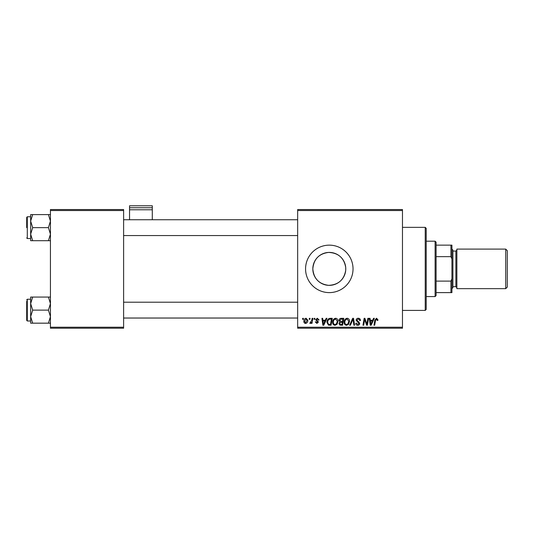 <?xml version="1.0" encoding="UTF-8"?>
<svg xmlns="http://www.w3.org/2000/svg" width="534" height="534" viewBox="0 0 534 534"><rect width="100%" height="100%" fill="white"/><g stroke="black" fill="none" stroke-linecap="round" stroke-linejoin="round"><path stroke-width="0.8" d="M345.718 270.277C344.05 279.856 338.349 284.876 328.624 285.343C318.965 284.095 313.698 278.608 312.824 268.882C313.712 259.157 318.972 253.67 328.59 252.422C338.349 252.889 344.056 257.909 345.718 267.487L345.718 270.277L345.718 267.487M345.772 268.882A16.474 16.474 0 0 1 329.298 285.356A16.474 16.474 0 0 1 312.824 268.882A16.474 16.474 0 0 1 329.298 252.408A16.474 16.474 0 0 1 345.772 268.882M305.568 268.882A23.736 23.736 0 0 0 329.298 292.612A23.736 23.736 0 0 0 353.034 268.882A23.736 23.736 0 0 0 329.298 245.146A23.736 23.736 0 0 0 305.568 268.882M402.476 328.216L297.658 328.216L297.658 327.229L402.476 327.229L402.476 328.216M402.476 210.536L297.658 210.536L297.658 209.548L402.476 209.548L402.476 327.229M314.199 318.324L314.913 318.324L314.766 319.312L314.032 319.312L314.199 318.324M309.34 318.324L310.06 318.324L309.914 319.312L309.173 319.312L309.34 318.324M335.646 318.237C337.234 318.524 338.029 319.526 338.022 321.228L337.074 324.292L335.018 325.339C333.376 325.039 332.575 324.011 332.629 322.256C332.615 320.06 333.616 318.718 335.646 318.237M326.187 318.324L326.968 318.324L323.751 325.246L322.87 325.246L321.922 318.324L322.649 318.324L322.876 320.213L325.339 320.213L326.187 318.324M340.999 318.324L343.776 318.324L342.601 325.246L339.871 325.133L338.916 323.564L339.871 321.875L339.01 320.48C339.097 319.205 339.757 318.484 340.999 318.324M352.647 318.324L353.561 318.324L354.623 325.246L353.895 325.246L352.987 319.312L350.397 325.246L349.623 325.246L352.647 318.324M377.939 319.766L377.872 320.393L377.151 320.487L376.47 319.045L375.529 320.347L374.694 325.246L373.967 325.246L374.828 320.173L376.517 318.237L377.939 319.766M367.859 318.324L368.587 318.324L367.405 325.246L366.644 325.246L364.662 319.372L363.701 325.246L362.973 325.246L364.141 318.324L364.902 318.324L366.891 324.191L367.859 318.324M297.658 210.536L297.658 327.229M373.566 318.324L374.341 318.324L371.13 325.246L370.249 325.246L369.301 318.324L370.022 318.324L370.256 320.213L372.712 320.213L373.566 318.324M358.261 318.237C359.716 318.311 360.43 319.092 360.403 320.58L359.689 320.66L359.502 319.646L358.214 319.045L356.812 320.206L358.868 321.989L359.689 323.504C359.596 324.685 358.948 325.299 357.747 325.339C356.498 325.259 355.824 324.592 355.724 323.33L356.452 323.11L357.773 324.532L358.968 323.544L356.091 320.273C356.218 318.972 356.946 318.297 358.261 318.237M347.153 318.237C348.742 318.524 349.536 319.526 349.53 321.228L348.582 324.292L346.526 325.339C344.884 325.039 344.083 324.011 344.136 322.256C344.123 320.06 345.124 318.718 347.153 318.237M319.052 319.939L318.331 320.126L317.303 318.865L316.355 319.639L318.424 322.015L316.916 323.45L315.274 321.922L315.994 321.835L316.949 322.823L317.703 322.129L315.634 319.692L317.336 318.237L319.052 319.939M330.219 318.324L332.268 318.324L331.093 325.246L328.49 325.159L326.962 322.416C326.921 320.647 327.636 319.339 329.104 318.491L330.219 318.324M306.102 318.237L307.811 320.24C307.884 321.995 307.123 323.07 305.535 323.45C304.387 323.264 303.826 322.563 303.859 321.348C303.813 319.659 304.56 318.624 306.102 318.237M312.116 318.324L312.844 318.324L311.996 323.357L311.269 323.357L311.449 322.322L310.281 323.45L309.793 323.27L311.749 320.34L312.116 318.324M302.691 318.324L303.412 318.324L303.259 319.312L302.524 319.312L302.691 318.324M123.614 328.216L50.436 328.216L50.436 327.229L123.614 327.229L123.614 328.216M123.614 210.536L50.436 210.536L50.436 209.548L123.614 209.548L123.614 327.229M50.436 210.536L50.436 327.229M371.364 323.077L372.318 321.021L370.356 321.021L370.79 324.492L371.364 323.077M348.014 323.758L348.809 321.194L347.1 319.045C345.558 319.512 344.81 320.607 344.851 322.329C344.824 323.571 345.391 324.305 346.546 324.532L348.014 323.758M342.014 324.438L342.374 322.282L340.038 322.569L339.637 323.537L340.779 324.438L342.014 324.438M342.514 321.475L342.908 319.132L340.852 319.172L339.731 320.5L340.986 321.475L342.514 321.475M323.984 323.077L324.946 321.021L322.983 321.021L323.41 324.492L323.984 323.077M330.506 324.438L331.4 319.132L330.479 319.132C328.57 319.312 327.636 320.42 327.682 322.456L328.55 324.325L330.506 324.438M336.507 323.758L337.301 321.194L335.592 319.045C334.05 319.512 333.303 320.607 333.343 322.329C333.316 323.571 333.883 324.305 335.038 324.532L336.507 323.758M305.568 322.823L307.097 320.32L306.095 318.865L304.58 321.348L305.568 322.823M425.224 227.351L426.212 228.338L426.212 309.426L425.224 310.414L425.224 227.351L402.476 227.351M30.658 221.116L30.658 234.172L32.674 227.644L30.658 221.116L32.674 214.595L30.658 214.595L30.658 221.116M26.7 227.644L26.7 217.358L27.294 216.764L27.294 238.524L30.658 238.524M50.436 214.595L48.414 214.595L50.436 221.116L48.414 227.644L32.674 227.644M48.414 214.595L32.674 214.595M48.414 227.644L50.436 234.172L48.414 240.694L32.674 240.694L30.658 234.172L30.658 240.694L32.674 240.694M48.414 240.694L50.436 240.694M27.294 216.764L30.658 216.764L30.658 214.595M50.436 297.064L48.414 297.064L50.436 303.592L48.414 310.12L50.436 316.642L48.414 323.17L32.674 323.17L30.658 316.642L32.674 310.12L30.658 303.592L32.674 297.064L30.658 297.064L30.658 323.17L32.674 323.17M30.658 299.24L27.294 299.24L27.294 320.994L26.7 320.4L26.7 310.12L26.7 319.018M48.414 297.064L32.674 297.064M48.414 310.12L32.674 310.12M48.414 323.17L50.436 323.17M26.7 310.12L26.7 301.216M435.11 296.57L435.11 241.194L436.098 242.182L436.098 295.582L435.11 296.57L426.212 296.57M435.11 241.194L426.212 241.194M451.924 292.612L450.936 292.612L450.936 281.111L451.924 278.768L451.924 292.612M436.098 292.612L450.936 292.612M436.098 245.146L451.924 245.146L451.924 278.768M436.098 281.111L450.936 281.111M451.924 258.99L450.936 256.647L450.936 245.146M436.098 256.647L450.936 256.647M507.3 250.686L507.3 287.078L505.718 288.66L505.718 249.104L507.3 250.686M451.924 249.104L452.912 250.092L452.912 287.672L451.924 288.66M505.718 288.66L456.864 288.66L456.864 249.104L505.718 249.104M152.29 207.739L152.29 205.784L129.542 205.784L129.542 207.739L152.29 207.739L152.29 219.734M152.29 209.789L129.542 209.789L129.542 219.734M129.542 209.789L129.542 207.739M452.912 286.685L455.876 286.685L455.876 251.08L456.864 250.092M425.224 310.414L402.476 310.414M27.294 238.524L26.7 237.93M297.658 219.734L123.614 219.734M297.658 235.554L123.614 235.554M123.614 318.03L297.658 318.03M123.614 302.204L297.658 302.204M27.294 320.994L30.658 320.994M27.294 299.24L26.7 299.834M455.876 286.685L456.864 287.672M452.912 251.08L455.876 251.08"/></g></svg>
